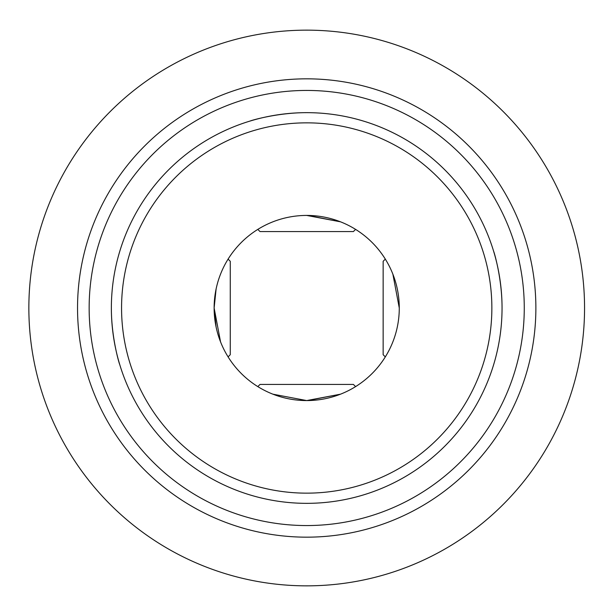 <?xml version="1.0" encoding="UTF-8"?>
<svg xmlns="http://www.w3.org/2000/svg" width="616" height="616" viewBox="0 0 616 616"><rect width="100%" height="100%" fill="white"/><g stroke="black" fill="none" stroke-linecap="round" stroke-linejoin="round"><path stroke-width="0.92" d="M216.085 326.927L214.129 308A92.577 92.577 0 0 1 352.991 227.828A92.577 92.577 0 0 1 352.991 388.172A92.577 92.577 0 0 1 214.129 308L220.528 341.811M216.116 288.935L214.129 308M306.668 400.577L340.517 394.178L307.553 400.569M306.76 400.577L272.896 394.178M306.653 215.423L340.517 221.822L307.723 215.431M399.283 308.038L392.885 274.189M111.365 308A195.341 195.341 0 0 1 306.706 112.659A195.341 195.341 0 0 1 502.048 308A195.341 195.341 0 0 1 306.706 503.341A195.341 195.341 0 0 1 111.365 308C111.311 338.153 119.65 365.126 119.704 364.456M502.048 308C502.094 277.831 493.762 250.866 493.709 251.544M306.722 112.659C276.553 112.605 249.58 120.944 250.25 120.998M89.151 308A217.556 217.556 0 0 1 415.484 119.589A217.556 217.556 0 0 1 415.484 496.411A217.556 217.556 0 0 1 89.151 308M121.56 308A185.147 185.147 0 0 1 399.283 147.655A185.147 185.147 0 0 1 399.283 468.345A185.147 185.147 0 0 1 121.56 308M584.553 308A277.847 277.847 0 0 0 167.783 67.375A277.847 277.847 0 0 0 167.783 548.625A277.847 277.847 0 0 0 584.553 308M535.874 308A229.167 229.167 0 0 0 306.706 78.833A229.167 229.167 0 0 0 77.539 308A229.167 229.167 0 0 0 306.706 537.167A229.167 229.167 0 0 0 535.874 308M355.594 386.609L353.415 384.438L259.998 384.438L257.819 386.609M355.586 229.391L353.415 231.562L259.998 231.562L257.819 229.391M385.316 259.113L383.144 261.292L383.144 354.708L385.316 356.887M228.097 259.12L230.269 261.292L230.269 354.708L228.097 356.887"/></g></svg>
